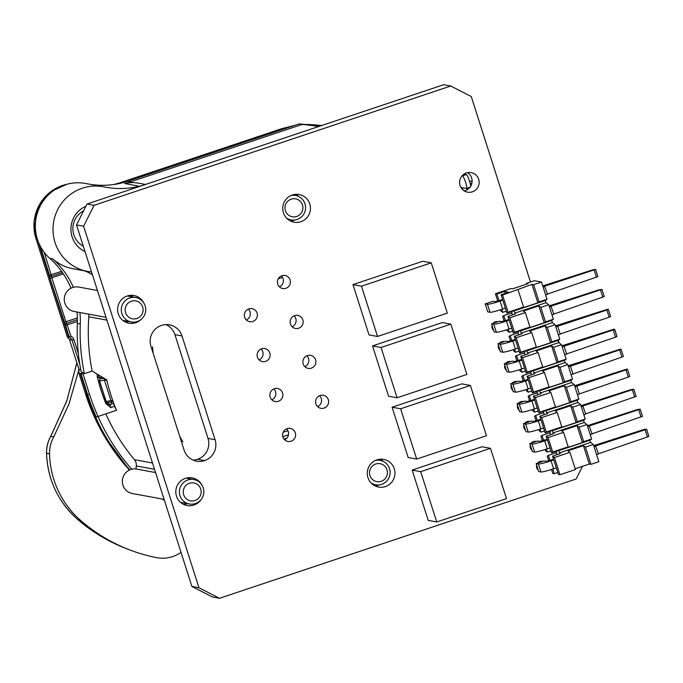 <?xml version="1.0" encoding="UTF-8"?>
<svg xmlns="http://www.w3.org/2000/svg" width="683" height="683" viewBox="0 0 683 683"><rect width="100%" height="100%" fill="white"/><g stroke="black" fill="none" stroke-linecap="round" stroke-linejoin="round"><path stroke-width="1.02" d="M464.619 190.736L463.817 190.591M466.788 188.354L467.206 189.678M469.46 180.986L472.098 181.465M282.446 277.315L278.126 278.971M463.014 189.968L462.348 187.893L461.418 188.201M471.347 184.88L470.519 185.161M283.206 432.151L287.953 430.794M152.898 350.584A205.668 202.288 100.4 0 0 153.137 353.222M179.74 436.454A205.668 202.288 100.4 0 0 180.978 438.571M152.343 350.746L152.838 350.584M180.397 438.503L180.927 438.597L180.474 438.751M282.813 436.702L288.457 434.815M370.98 482.855A12.422 12.217 100.4 0 0 390.078 471.697A12.422 12.217 100.4 0 0 375.496 460.402M381.225 481.319A9.11 8.956 100.4 0 0 386.996 469.819A9.11 8.956 100.4 0 0 375.701 464.03A9.11 8.956 100.4 0 0 369.938 475.522A9.11 8.956 100.4 0 0 381.225 481.319M291.171 199.163A9.11 8.956 100.4 0 0 285.409 210.663A9.11 8.956 100.4 0 0 296.695 216.451A9.11 8.956 100.4 0 0 302.467 204.951A9.11 8.956 100.4 0 0 291.171 199.163M286.45 217.988A12.422 12.217 100.4 0 0 305.549 206.829A12.422 12.217 100.4 0 0 290.967 195.534M180.875 438.631A182.182 179.185 100.4 0 0 182.95 441.824M152.608 346.768A182.182 179.185 100.4 0 0 152.779 350.592M155.553 472.551L135.96 468.956L136.301 465.943A8.281 8.145 100.4 0 0 134.431 459.676L152.497 462.997M135.96 468.956A12.422 12.217 100.4 0 0 131.785 469.23A207.017 203.619 -79.6 0 1 98.01 416.502L95.654 417.287A207.017 203.619 -79.6 0 0 129.89 469.861M134.431 459.676A198.736 195.475 100.4 0 1 105.805 413.889L98.01 416.502M79.928 312.532A82.805 81.448 100.4 0 1 80.27 323.964A207.017 203.619 -79.6 0 0 84.333 373.669L92.137 371.057A198.736 195.475 100.4 0 1 88.833 316.81A8.281 8.145 100.4 0 0 88.602 314.129M145.488 184.461L138.342 183.146A33.458 32.904 100.4 0 0 124.733 183.556M141.321 185.853A33.458 32.904 100.4 0 0 139.434 186.254L124.724 183.522A82.805 81.448 100.4 0 0 131.076 181.669L302.134 124.451A207.017 203.619 -79.6 0 1 318.611 126.543M97.447 290.497L78.724 287.056A12.422 12.217 100.4 0 0 73.337 287.295A82.805 81.448 100.4 0 0 53.786 259.847M71.006 288.2A82.805 81.448 100.4 0 0 49.739 258.302L52.676 258.84A43.063 42.355 100.4 0 0 53.812 259.813A43.063 42.355 100.4 0 0 72.893 268.718L87.595 271.416A43.063 42.355 100.4 0 0 91.531 271.945M92.478 274.925A33.125 32.579 100.4 0 0 84.188 270.792M283.974 439.058L286.843 438.093M92.137 371.057L106.753 379.876A198.736 195.475 100.4 0 0 116.469 410.329L105.805 413.889M131.785 469.23A12.422 12.217 100.4 0 0 132.323 493.519L164.099 499.35M195.381 503.559A12.422 12.217 100.4 0 0 193.861 479.551A12.422 12.217 100.4 0 0 179.416 492.639A12.422 12.217 100.4 0 0 195.381 503.559M73.337 287.295A12.422 12.217 100.4 0 0 74.234 311.491L106.01 317.322M84.333 373.669L81.106 371.706A207.017 203.619 -79.6 0 1 77.333 323.426A82.805 81.448 100.4 0 0 76.983 311.994M164.492 500.579A207.017 203.619 -79.6 0 1 162.298 499.017M90.216 184.342A82.805 81.448 100.4 0 0 128.139 181.132L299.197 123.905A207.017 203.619 -79.6 0 1 318.304 126.475L318.645 126.534M49.739 258.302A43.063 42.355 -79.6 0 1 39.631 207.214A43.063 42.355 -79.6 0 1 85.503 183.471L103.15 186.715A43.063 42.355 100.4 0 0 53.718 221.42A43.063 42.355 100.4 0 0 87.595 271.416M82.447 245.667A19.875 19.551 100.4 0 0 83.104 245.539M83.574 210.868A19.875 19.551 -79.6 0 0 73.824 234.747A19.875 19.551 100.4 0 0 83.292 246.145M85.904 206.232A24.844 24.434 100.4 0 0 85.042 251.634M139.426 186.211A82.805 81.448 -79.6 0 1 105.745 187.219A82.805 81.448 -79.6 0 1 104.047 186.886A43.063 42.355 100.4 0 0 103.15 186.715M302.134 124.451L299.197 123.905M470.126 183.292L471.774 183.599M189.447 483.231A9.11 8.956 100.4 0 0 183.676 494.731A9.11 8.956 100.4 0 0 194.962 500.528A9.11 8.956 100.4 0 0 200.734 489.028A9.11 8.956 100.4 0 0 189.447 483.231M131.349 301.212A9.11 8.956 100.4 0 0 125.587 312.703A9.11 8.956 100.4 0 0 136.873 318.5A9.11 8.956 100.4 0 0 142.645 307A9.11 8.956 100.4 0 0 131.349 301.212M129.761 297.959A12.422 12.217 100.4 0 0 131.281 321.966A12.422 12.217 100.4 0 0 145.727 308.878A12.422 12.217 100.4 0 0 129.761 297.959M558.224 340.288A9.11 1.443 71.5 0 1 559.206 342.968M461.059 187.654L462.348 187.893M107.632 402.526A3.313 3.219 71.5 0 0 111.525 404.148L110.262 404.575L110.766 407.597L105.856 403.653A192.119 188.96 -79.6 0 1 97.208 376.538L97.199 374.13M110.766 407.597L114.829 406.206M116.366 410.372A209.211 205.779 -79.6 0 1 114.59 406.317L113.549 403.474M111.338 402.048A3.313 0.529 -108.5 0 1 111.525 404.148L110.262 404.575A3.313 3.219 -108.5 0 1 106.249 402.688L105.856 403.653M106.975 402.441L106.249 402.688M97.208 376.538L99.795 378.092A191.368 188.218 100.4 0 0 100.042 379.082M98.676 375.027A3.313 3.167 107.8 0 0 98.241 377.588M77.358 317.928L65.901 321.761L66.644 323.307A1.656 1.537 135 0 0 65.508 325.339L69.359 337.385L70.964 336.19A5.797 5.703 -79.6 0 1 73.875 339.588L78.383 353.717M77.384 321.514L65.508 325.339L50.013 278.212L49.526 275.24L61.572 271.356M73.875 339.588L72.031 340.057A4.141 4.072 -79.6 0 0 69.35 337.385L68.701 337.257L37.898 240.74M81.67 372.047A4.141 4.072 -79.6 0 1 80.936 373.686L87.62 394.603L86.972 394.526L80.304 373.635L83.019 373.96L89.456 394.134A204.482 201.118 100.4 0 0 98.053 416.485M44.207 252.351L51.626 276.256A1.656 1.605 -152 0 1 49.526 275.24L40.212 246.051M62.469 272.628L51.626 276.256L51.848 277.75L50.013 278.212M321.608 125.544L307.29 124.767M287.517 127.815L124.622 182.216M36.575 236.318A42.235 41.535 -79.6 0 1 42.209 202.569M304.942 124.485L321.847 125.467M315.717 124.852L306.086 124.613M291.47 126.492L283.402 128.737L284.085 128.959M121.762 182.976L283.402 128.737L281.934 128.609L294.373 125.518M113.83 184.504A66.396 65.303 100.4 0 0 120.046 182.762L121.48 182.899A66.242 65.158 -79.6 0 1 119.867 183.42M80.304 373.635L78.929 373.225L78.989 369.452L69.461 339.579L67.386 337.043L68.701 337.257M35.943 238.512L67.352 337.043L35.968 238.589A42.09 41.398 -79.6 0 1 66.874 184.29M78.929 373.225L85.623 394.193L78.929 373.225M95.74 417.262A206.189 202.808 -79.6 0 1 86.972 394.526L85.623 394.193A206.044 202.663 -79.6 0 0 129.411 470.075M100.051 375.855A3.313 3.167 107.8 0 0 99.795 378.092L102.834 377.528M181.038 552.41A33.125 32.579 -79.6 0 1 156.356 557.593A168.932 166.157 -79.6 0 1 128.08 549.277A168.932 166.157 -79.6 0 1 80.748 520.548A91.087 89.593 -79.6 0 1 49.569 453.913A33.125 32.579 -79.6 0 1 53.846 436.676L68.983 404.003L78.972 369.383M108.016 402.449A1.656 1.486 -97.5 0 1 106.113 401.391L105.942 401.382A1.656 1.656 0 0 0 107.154 402.492M112.908 401.809A1.656 1.486 -97.5 0 1 111.005 400.75L106.113 401.391L99.59 380.952A1.656 1.486 -97.5 0 1 100.495 378.869A1.656 0.709 -110 0 0 100.427 378.886A1.656 0.709 -110 0 0 100.333 378.937M53.846 436.676L50.738 436.411L66.78 401.015L76.889 362.869M470.322 187.142A6.625 1.05 -108.5 0 0 470.416 187.142A6.625 1.05 -108.5 0 0 469.4 180.799A6.625 1.05 -108.5 0 0 466.31 174.575L463.988 174.148M460.923 187.432L466.446 188.44A6.625 1.05 71.5 0 0 466.54 188.44L470.416 187.142M462.101 175.804L462.434 175.864A6.625 1.05 71.5 0 1 465.524 182.096A6.625 1.05 71.5 0 1 466.54 188.44M542.575 461.435A4.969 4.883 100.4 0 0 537.623 463.091M582.505 466.327L576.153 478.979L219.482 598.291L212.43 596.993L191.906 586.466L76.522 224.929L87.014 204.021L443.685 84.709L450.737 86.007L471.261 96.534L530.46 282.019M193.152 460.111A16.563 16.29 100.4 0 0 208.025 438.392L174.916 334.653A16.563 16.29 100.4 0 0 165.858 324.596M125.476 322.077A14.078 13.848 100.4 0 0 128.541 321.462M133.083 297.037A14.078 13.848 100.4 0 0 130.385 295.329M183.667 504.421A14.078 13.848 100.4 0 0 187.287 503.61M246.35 319.951A6.625 6.514 100.4 0 0 248.347 309.075M279.373 286.809A6.625 6.514 100.4 0 0 281.37 275.932M290.616 221.079A14.078 13.848 100.4 0 0 294.902 220.003M298.847 196.576A14.078 13.848 100.4 0 0 295.526 194.331M292.111 326.739A6.625 6.514 100.4 0 0 294.108 315.862M259.096 359.873A6.625 6.514 100.4 0 0 261.094 348.996M271.834 399.803A6.625 6.514 100.4 0 0 273.832 388.926M304.857 366.66A6.625 6.514 100.4 0 0 306.855 355.783M317.595 406.59A6.625 6.514 100.4 0 0 319.593 395.713M284.58 439.732A6.625 6.514 100.4 0 0 286.578 428.847M375.146 485.946A14.078 13.848 100.4 0 0 379.432 484.87M383.376 461.443A14.078 13.848 100.4 0 0 380.055 459.198M464.184 190.839A9.938 9.775 100.4 0 0 469.921 187.304M470.638 186.28A9.938 9.775 100.4 0 0 467.522 172.654M191.906 586.466L198.958 587.756L83.582 226.218L94.075 205.318L450.737 86.007M219.482 598.291L198.958 587.756M76.522 224.929L83.582 226.218M87.014 204.021L94.075 205.318M184.094 450.063A16.563 16.29 100.4 0 0 204.618 460.59A16.563 16.29 100.4 0 0 215.077 439.69L181.977 335.951A16.563 16.29 100.4 0 0 161.427 325.424A16.563 16.29 100.4 0 0 150.934 346.332L184.094 450.063M143.976 303.252A14.078 13.848 100.4 0 0 117.638 310.338A14.078 13.848 100.4 0 0 140.86 319.635M201.767 484.793A14.078 13.848 100.4 0 0 175.83 492.674A14.078 13.848 100.4 0 0 201.109 499.538M248.877 308.87A6.625 6.514 100.4 0 0 249.679 321.676A6.625 6.514 100.4 0 0 257.389 314.692A6.625 6.514 100.4 0 0 248.877 308.87M285.904 288.303A6.625 6.514 100.4 0 0 285.093 275.505A6.625 6.514 100.4 0 0 277.392 282.48A6.625 6.514 100.4 0 0 285.904 288.303M300.861 221.719A14.078 13.848 100.4 0 0 299.145 194.51A14.078 13.848 100.4 0 0 282.779 209.339A14.078 13.848 100.4 0 0 300.861 221.719M294.629 315.657A6.625 6.514 100.4 0 0 295.44 328.463A6.625 6.514 100.4 0 0 303.141 321.48A6.625 6.514 100.4 0 0 294.629 315.657M261.615 348.8A6.625 6.514 100.4 0 0 262.426 361.597A6.625 6.514 100.4 0 0 270.126 354.622A6.625 6.514 100.4 0 0 261.615 348.8M274.361 388.721A6.625 6.514 100.4 0 0 275.164 401.527A6.625 6.514 100.4 0 0 282.873 394.552A6.625 6.514 100.4 0 0 274.361 388.721M307.376 355.587A6.625 6.514 100.4 0 0 308.187 368.385A6.625 6.514 100.4 0 0 315.887 361.409A6.625 6.514 100.4 0 0 307.376 355.587M320.114 395.508A6.625 6.514 100.4 0 0 320.925 408.314A6.625 6.514 100.4 0 0 328.625 401.331A6.625 6.514 100.4 0 0 320.114 395.508M287.099 428.651A6.625 6.514 100.4 0 0 287.91 441.457A6.625 6.514 100.4 0 0 295.611 434.473A6.625 6.514 100.4 0 0 287.099 428.651M385.391 486.578A14.078 13.848 100.4 0 0 383.675 459.377A14.078 13.848 100.4 0 0 367.309 474.207A14.078 13.848 100.4 0 0 385.391 486.578M497.975 321.693A4.969 4.883 100.4 0 0 493.024 323.349M492.033 325.321A4.969 4.883 100.4 0 0 493.638 330.341M504.344 341.662A4.969 4.883 100.4 0 0 499.393 343.318M498.402 345.291A4.969 4.883 100.4 0 0 500.007 350.311M510.722 361.623A4.969 4.883 100.4 0 0 505.77 363.279M504.78 365.251A4.969 4.883 100.4 0 0 506.376 370.271M517.091 381.584A4.969 4.883 100.4 0 0 512.139 383.24M511.149 385.212A4.969 4.883 100.4 0 0 512.754 390.232M523.46 401.553A4.969 4.883 100.4 0 0 518.508 403.209M517.518 405.181A4.969 4.883 100.4 0 0 519.123 410.193M529.829 421.513A4.969 4.883 100.4 0 0 524.877 423.17M523.887 425.142A4.969 4.883 100.4 0 0 525.492 430.162M536.206 441.474A4.969 4.883 100.4 0 0 531.254 443.13M530.264 445.103A4.969 4.883 100.4 0 0 531.861 450.123M536.633 465.063A4.969 4.883 100.4 0 0 538.23 470.083M466.369 172.961A9.938 9.775 100.4 0 0 467.59 192.171A9.938 9.775 100.4 0 0 479.142 181.695A9.938 9.775 100.4 0 0 466.369 172.961M490.471 448.321L481.942 446.75L412.156 470.092L428.215 520.395L436.736 521.966L506.521 498.616L490.471 448.321L420.685 471.654L436.736 521.966M470.399 385.443L461.879 383.88L392.093 407.213L408.144 457.516L416.673 459.078L486.458 435.745L470.399 385.443L400.622 408.784L416.673 459.078M450.84 324.135L442.311 322.572L372.525 345.914L388.576 396.208L397.105 397.779L466.89 374.438L450.84 324.135L381.054 347.476L397.105 397.779M431.272 262.827L422.743 261.265L352.966 284.606L369.016 334.909L377.545 336.471L447.322 313.13L431.272 262.827L361.486 286.177L377.545 336.471M412.156 470.092L420.685 471.654M392.093 407.213L400.622 408.784M372.525 345.914L381.054 347.476M352.966 284.606L361.486 286.177M645.119 429.786L646.553 429.129L648.85 436.317L647.416 436.966L645.119 429.786L595.559 445.922L598.479 453.973L596.583 454.605M593.723 445.64L643.779 429.539L646.553 429.129M553.58 459.266L546.28 461.358L544.035 460.948L536.155 463.586L538.4 463.996A11.355 0.982 -17.7 0 0 551.053 460.812L553.776 459.898M594.031 446.622L595.935 445.99M556.329 467.881L553.597 468.794A11.355 0.982 162.3 0 1 540.945 471.979L538.708 471.569L536.155 463.586M598.112 453.905L647.416 436.966M515.554 340.117L512.822 341.03A11.355 0.982 -17.7 0 1 500.169 344.215L497.933 343.805L505.813 341.167L508.05 341.577L515.349 339.485M555.808 326.841L606.897 310.005L609.185 317.194L559.881 334.124M555.492 325.868L607.657 309.228L608.331 309.348L610.628 316.536L609.185 317.194M518.098 348.099L515.375 349.013A11.355 0.982 162.3 0 1 502.722 352.197L500.477 351.788L497.933 343.805M558.352 334.832L560.256 334.192L557.704 326.209M606.897 310.005L608.331 309.348M541.038 419.968L538.306 420.882A11.355 0.982 -17.7 0 1 525.654 424.066L523.417 423.656L531.297 421.018L533.534 421.437L540.834 419.336M543.583 427.951L540.859 428.864A11.355 0.982 162.3 0 1 528.207 432.057L525.961 431.639L523.417 423.656M585.365 413.975L636.112 396.388L633.815 389.199L582.821 405.992L585.741 414.043L583.837 414.683M580.977 405.719L631.032 389.609L633.815 389.199M632.381 389.856L634.669 397.045M581.293 406.692L583.188 406.061M511.729 328.139L509.006 329.052A11.355 0.982 162.3 0 1 496.353 332.237L494.108 331.827L491.564 323.844L499.435 321.206L501.681 321.616L508.98 319.524M553.512 314.163L604.25 296.576L601.962 289.387L550.959 306.18L553.887 314.231L551.984 314.863M509.185 320.156L506.453 321.07A11.355 0.982 -17.7 0 1 493.8 324.254L491.564 323.844M549.439 306.88L551.335 306.249M549.123 305.899L599.179 289.797L601.962 289.387M600.519 290.036L602.816 297.225M502.611 299.564L495.312 301.655L493.066 301.246L485.186 303.875L487.431 304.294A11.355 0.982 -17.7 0 0 500.084 301.101L502.808 300.187M505.36 308.178L502.628 309.092A11.355 0.982 162.3 0 1 489.976 312.276L487.739 311.866L485.186 303.875M547.143 294.202L597.881 276.606L595.585 269.426L544.59 286.211L547.51 294.271L545.615 294.902M595.585 269.426L592.81 269.828L542.754 285.938M594.15 270.075L596.447 277.264M543.07 286.92L544.966 286.279M549.96 447.92L547.228 448.833A11.355 0.982 162.3 0 1 534.576 452.018L532.339 451.608L529.786 443.617L537.666 440.987L539.903 441.397L547.211 439.306M591.734 433.944L642.481 416.348L640.184 409.168L589.19 425.953L592.11 434.012L590.214 434.644M547.407 439.929L544.684 440.842A11.355 0.982 -17.7 0 1 532.031 444.035L529.786 443.617M587.662 426.662L589.566 426.021M587.354 425.68L637.401 409.569L640.184 409.168M638.75 409.817L641.047 417.006M534.669 400.007L531.937 400.921A11.355 0.982 -17.7 0 1 519.285 404.105L517.048 403.696L524.92 401.058L527.165 401.467L534.465 399.376M574.924 386.732L626.004 369.896L628.3 377.076L578.996 394.014M574.608 385.758L626.772 369.119L627.446 369.238L629.735 376.427L628.3 377.076M537.214 407.99L534.49 408.904A11.355 0.982 162.3 0 1 521.838 412.088L519.592 411.678L517.048 403.696M577.468 394.714L579.372 394.082L576.819 386.1M626.004 369.896L627.446 369.238M521.923 360.078L519.2 360.991A11.355 0.982 -17.7 0 1 506.547 364.176L504.302 363.766L512.182 361.136L514.419 361.546L521.727 359.446M562.177 346.81L613.266 329.966L615.562 337.154L566.25 354.084M561.87 345.829L614.026 329.189L614.7 329.308L616.997 336.497L615.562 337.154M524.476 368.069L521.744 368.974A11.355 0.982 162.3 0 1 509.091 372.167L506.854 371.757L504.302 363.766M564.73 354.793L566.625 354.161L564.081 346.17M613.266 329.966L614.7 329.308M528.292 380.038L525.568 380.952A11.355 0.982 -17.7 0 1 512.916 384.145L510.671 383.735L518.551 381.097L520.796 381.507L528.096 379.415M568.546 366.771L619.635 349.927L621.931 357.115L572.627 374.053M568.239 365.789L620.403 349.15L621.069 349.278L623.366 356.458L621.931 357.115M530.845 388.029L528.113 388.943A11.355 0.982 162.3 0 1 515.46 392.127L513.223 391.718L510.671 383.735M571.099 374.754L572.994 374.122L570.45 366.131M619.635 349.927L621.069 349.278M520.728 356.321L522.58 357.704L538.084 352.513L536.061 351.002L551.565 345.811L553.589 347.323L561.503 344.684L558.737 342.618L527.566 353.051L528.48 353.726L520.728 356.321L526.047 372.995L527.191 372.167L522.58 357.704M552.581 456.133L554.434 457.516L569.938 452.334L567.915 450.814L583.419 445.632L585.451 447.143L593.356 444.496L590.599 442.439L559.428 452.863L560.333 453.538L552.581 456.133L558.429 474.454L559.923 474.728L554.434 457.516M559.428 452.863L558.72 450.66L559.283 450.251L551.531 452.846L546.212 436.172L548.065 437.555L563.569 432.365L568.188 446.827L552.675 452.018L548.065 437.555M551.531 452.846L552.675 452.018M546.212 436.172L553.964 433.577L553.051 432.902L552.351 430.7L552.914 430.29L545.162 432.885L539.835 416.212L541.687 417.595L557.2 412.404L561.81 426.866L546.306 432.049L541.687 417.595M545.162 432.885L546.306 432.049M539.835 416.212L547.595 413.616L546.682 412.933L545.982 410.739L546.545 410.329L538.785 412.925L533.466 396.242L535.318 397.626L550.831 392.443L555.441 406.906L539.937 412.088L535.318 397.626M538.785 412.925L539.937 412.088M533.466 396.242L541.218 393.656L540.313 392.973L539.613 390.77L540.168 390.369L532.416 392.956L527.097 376.282L528.949 377.665L544.453 372.474L549.072 386.937L533.568 392.127L528.949 377.665M532.416 392.956L533.568 392.127M527.566 353.051L526.866 350.849L527.43 350.439L519.678 353.034L514.35 336.352L516.203 337.735L531.716 332.553L536.326 347.015L520.822 352.197L516.203 337.735M519.678 353.034L520.822 352.197M514.35 336.352L522.111 333.765L521.197 333.082L520.497 330.879L521.061 330.478L513.309 333.065L507.981 316.391L509.834 317.774L525.347 312.592L529.957 327.046L514.453 332.237L509.834 317.774M513.309 333.065L514.453 332.237M507.981 316.391L515.733 313.796L514.828 313.121L514.128 310.919L514.683 310.509L506.931 313.104L508.084 312.276L502.586 295.065L531.963 284.384L533.602 284.683L541.508 282.045L534.337 280.722L526.422 283.368L528.07 283.667L512.557 288.858L510.918 288.559L495.414 293.741L496.908 294.023L504.669 291.428L508.844 292.196L501.083 294.783L502.586 295.065M506.931 313.104L501.083 294.783M526.047 372.995L533.799 370.399L533.235 370.809L533.944 373.012L534.849 373.686L527.097 376.282M559.923 474.728L575.436 469.545L569.938 452.334M575.188 468.777L589.301 464.056L590.94 464.355L598.846 461.708L593.356 444.496M551.497 469.477L552.752 473.413L554.255 473.686L557.806 472.499M527.191 372.167L542.703 366.976L538.084 352.513M508.084 312.276L523.588 307.085L518.09 289.874M568.188 446.827L566.933 447.741L582.437 442.55L577.05 425.663L561.546 430.853L563.569 432.365M561.81 426.866L560.564 427.771L576.068 422.589L570.681 405.702L555.168 410.893L557.2 412.404M555.441 406.906L554.186 407.811L569.699 402.629L564.303 385.741L548.799 390.932L550.831 392.443M549.072 386.937L547.817 387.85L563.321 382.659L557.934 365.781L542.43 370.963L544.453 372.474M551.565 345.811L556.952 362.699L541.448 367.889L542.703 366.976M536.326 347.015L535.079 347.92L550.583 342.738L545.196 325.851L529.684 331.042L531.716 332.553M529.957 327.046L528.702 327.96L544.214 322.769L538.827 305.89L523.315 311.072L525.347 312.592M531.963 284.384L537.837 302.808L522.333 307.999L523.588 307.085M589.301 464.056L583.419 445.632M590.94 464.355L585.451 447.143M577.05 425.663L579.073 427.182L586.987 424.536L591.598 438.998L589.89 440.236L590.599 442.439M582.437 442.55L583.692 441.645L579.073 427.182M570.681 405.702L572.704 407.213L580.618 404.567L585.229 419.029L583.521 420.276L584.221 422.47L586.987 424.536M576.068 422.589L577.323 421.676L572.704 407.213M564.303 385.741L566.335 387.252L574.241 384.606L578.86 399.068L577.152 400.306L577.852 402.509L580.618 404.567M569.699 402.629L570.954 401.715L566.335 387.252M557.934 365.781L559.966 367.292L567.872 364.645L572.491 379.108L570.783 380.346L571.483 382.548L574.241 384.606M563.321 382.659L564.576 381.754L559.966 367.292M556.952 362.699L558.207 361.785L553.589 347.323M545.196 325.851L547.22 327.362L555.134 324.715L559.744 339.178L558.037 340.416L558.737 342.618M550.583 342.738L551.838 341.824L547.22 327.362M538.827 305.89L540.851 307.401L548.756 304.755L553.375 319.217L551.668 320.455L552.368 322.658L555.134 324.715M544.214 322.769L545.469 321.864L540.851 307.401M537.837 302.808L539.092 301.903L533.602 284.683M583.692 441.645L591.598 438.998M577.323 421.676L585.229 419.029M570.954 401.715L578.86 399.068M564.576 381.754L572.491 379.108M558.207 361.785L566.113 359.138L561.503 344.684M551.838 341.824L559.744 339.178M545.469 321.864L553.375 319.217M539.092 301.903L547.006 299.256L541.508 282.045M547.006 299.256L545.299 300.494L545.999 302.697L548.756 304.755M566.113 359.138L564.406 360.385L565.114 362.588L567.872 364.645M514.828 313.121L545.999 302.697M556.782 454.733L556.355 451.232M550.413 434.764L549.986 431.272M544.044 414.803L543.617 411.311M537.666 394.842L537.248 391.342M531.297 374.873L530.87 371.381M524.928 354.912L524.501 351.421M518.559 334.952L518.132 331.451M512.182 314.991L511.763 311.491M505.292 293.383L504.669 291.428M520.497 330.879L551.668 320.455M521.197 333.082L552.368 322.658M526.866 350.849L558.037 340.416M533.235 370.809L564.406 360.385M533.944 373.012L565.114 362.588M539.613 390.77L570.783 380.346M540.313 392.973L571.483 382.548M545.982 410.739L577.152 400.306M546.682 412.933L577.852 402.509M552.351 430.7L583.521 420.276M553.051 432.902L584.221 422.47M558.72 450.66L589.89 440.236M550.028 460.453L548.406 455.365L556.158 452.778M554.255 473.686L552.778 469.067M543.659 440.484L542.037 435.404L549.789 432.809M546.409 449.107L547.356 452.078L550.908 450.891M537.282 420.523L535.66 415.443L543.412 412.848M540.031 429.137L540.987 432.117L544.539 430.93M530.913 400.562L529.291 395.483L537.043 392.887M533.662 409.177L534.61 412.156L538.161 410.97M524.544 380.602L522.922 375.513L530.674 372.918M527.293 389.216L528.241 392.196L531.792 391M518.175 360.633L516.553 355.553L524.305 352.957M520.924 369.247L521.872 372.226L525.423 371.04M511.798 340.672L510.175 335.592L517.927 332.997M514.547 349.286L515.503 352.266L519.054 351.079M501.809 309.356L502.756 312.336L506.308 311.149M499.06 300.742L496.908 294.023M505.429 320.711L503.806 315.623L511.558 313.036M508.178 329.326L509.125 332.305L512.677 331.118M548.406 455.365L547.254 456.201L548.739 460.846M547.356 452.078L545.504 450.695L545.128 449.516M526.67 284.137L526.422 283.368M542.37 440.876L540.885 436.241L542.037 435.404M540.987 432.117L539.135 430.734L538.75 429.547M536.001 420.916L534.516 416.271L535.66 415.443M534.61 412.156L532.757 410.773L532.381 409.587M529.624 400.955L528.147 396.311L529.291 395.483M528.241 392.196L526.388 390.813L526.012 389.626M523.255 380.994L521.778 376.35L522.922 375.513M521.872 372.226L520.019 370.843L519.643 369.665M516.886 361.025L515.4 356.381L516.553 355.553M515.503 352.266L513.65 350.883L513.266 349.696M510.517 341.065L509.031 336.42L510.175 335.592M502.756 312.336L500.904 310.953L500.528 309.775M497.77 301.135L495.414 293.741M509.125 332.305L507.273 330.922L506.897 329.735M504.139 321.104L502.662 316.46L503.806 315.623M514.128 310.919L545.299 300.494M88.833 316.81L106.907 320.122M136.301 465.943L154.512 469.289M80.27 323.964L77.333 323.426M131.076 181.669L128.139 181.132M83.386 373.089A5.797 5.703 -79.6 0 1 83.019 373.96M77.392 319.712L66.644 323.307L70.964 336.19M63.348 273.9L51.848 277.75L65.901 321.761L64.057 322.231M317.851 126.389L317.697 125.151L317.1 124.98M37.283 238.905L35.917 238.563L34.15 221.138L39.537 204.448L51.148 191.411L66.96 184.265M113.779 184.512L120.003 182.771A3.313 0.529 71.5 0 1 120.003 182.771A3.313 0.529 71.5 0 1 120.046 182.762L281.934 128.609M85.597 394.117L103.423 434.559L129.403 470.075M78.989 369.452L80.739 369.768M69.461 339.579L72.031 340.057L79.817 364.457M164.501 500.613A206.044 202.663 -79.6 0 1 162.187 499M89.456 394.134L87.62 394.603A206.138 202.749 100.4 0 0 96.26 417.082M111.525 404.148L113.779 403.397M99.351 380.653A1.656 1.656 0 0 1 100.427 378.886L103.329 377.827L100.495 378.869L104.243 378.382M104.755 378.681A1.656 1.486 82.5 0 0 104.482 380.311L106.779 380.004M99.59 380.952L104.482 380.311L111.005 400.75L112.746 400.511M49.569 453.913L46.589 453.213A32.391 31.862 -79.6 0 1 50.738 436.411M46.589 453.17L46.589 453.213A90.361 88.875 -79.6 0 0 77.52 519.311A4.141 0.649 -49.1 0 1 77.486 519.293C57.953 501.74 47.639 479.705 46.546 453.188C46.427 447.228 47.81 441.636 50.687 436.42L66.849 400.708L76.863 362.767M80.748 520.548L77.52 519.311A168.197 165.44 -79.6 0 0 124.639 547.92L128.08 549.277M462.434 175.864L466.31 174.575M197.558 459.292L204.618 460.59M208.025 438.392L215.077 439.69M174.916 334.653L181.977 335.951M538.4 463.996L540.945 471.979M553.597 468.794L551.053 460.812M515.375 349.013L512.822 341.03M500.169 344.215L502.722 352.197M540.859 428.864L538.306 420.882M525.654 424.066L528.207 432.057M509.006 329.052L506.453 321.07M493.8 324.254L496.353 332.237M502.628 309.092L500.084 301.101M487.431 304.294L489.976 312.276M547.228 448.833L544.684 440.842M532.031 444.035L534.576 452.018M534.49 408.904L531.937 400.921M519.285 404.105L521.838 412.088M521.744 368.974L519.2 360.991M506.547 364.176L509.091 372.167M528.113 388.943L525.568 380.952M512.916 384.145L515.46 392.127M372.389 484.187L375.633 484.785M377.084 459.787L380.115 460.351M292.555 194.92L295.585 195.483M287.859 219.32L291.103 219.917M186.066 478.126L193.861 479.551M180.577 502.372L189.37 503.986M127.269 295.97L135.763 297.532M122.829 320.412L131.281 321.966M120.003 182.771L281.9 128.617L294.399 125.51M304.934 124.477L310.313 124.494M162.17 498.991L164.509 500.622M113.199 401.8L107.735 402.518M105.942 401.382L99.419 380.943M124.639 547.92C107.333 541.056 91.616 531.519 77.486 519.293M541.098 461.93L539.57 461.648M502.876 342.149L501.348 341.876M528.352 422.009L526.832 421.727M496.498 322.188L494.979 321.906M534.729 441.969L533.201 441.688M521.983 402.039L520.463 401.766M509.245 362.118L507.717 361.836M515.614 382.079L514.086 381.797"/></g></svg>
